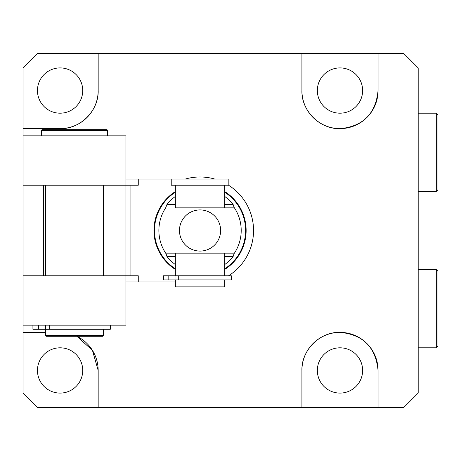 <?xml version="1.0" encoding="UTF-8"?>
<svg xmlns="http://www.w3.org/2000/svg" width="461" height="461" viewBox="0 0 461 461"><rect width="100%" height="100%" fill="white"/><g stroke="black" fill="none" stroke-linecap="round" stroke-linejoin="round"><path stroke-width="0.69" d="M378.06 370.448A38.073 38.073 0 0 0 339.988 332.375C363.038 334.513 375.727 347.202 378.06 370.448L378.06 407.489L403.784 407.489L418.19 393.083L418.19 67.917L403.784 53.511L378.06 53.511L378.06 90.552C375.807 113.515 363.314 126.205 340.587 128.625C320.326 129.662 301.206 110.974 301.915 90.552L301.915 53.511L301.915 90.552A38.073 38.073 0 0 0 339.988 128.625A38.073 38.073 0 0 0 378.06 90.552M339.988 347.807A22.641 22.641 0 0 0 317.347 370.448A22.641 22.641 0 0 0 339.988 393.083A22.641 22.641 0 0 0 362.628 370.448A22.641 22.641 0 0 0 339.988 347.807M60.097 347.807A22.641 22.641 0 0 0 37.456 370.448A22.641 22.641 0 0 0 60.097 393.083A22.641 22.641 0 0 0 82.732 370.448A22.641 22.641 0 0 0 60.097 347.807M339.988 113.193A22.641 22.641 0 0 1 317.347 90.552A22.641 22.641 0 0 1 339.988 67.917A22.641 22.641 0 0 1 362.628 90.552A22.641 22.641 0 0 1 339.988 113.193M60.097 113.193A22.641 22.641 0 0 1 37.456 90.552A22.641 22.641 0 0 1 60.097 67.917A22.641 22.641 0 0 1 82.732 90.552A22.641 22.641 0 0 1 60.097 113.193M214.74 179.047A53.511 53.511 0 0 0 185.345 179.047M378.06 407.489L301.915 407.489L301.915 370.448L301.915 407.489L98.17 407.489L98.17 370.448A38.073 38.073 0 0 0 76.901 336.282L92.465 350.406L98.17 370.448L98.17 407.489L37.456 407.489L23.05 393.083L23.05 332.375L45.691 332.375L23.05 332.375L23.05 128.625L60.097 128.625A38.073 38.073 0 0 0 98.17 90.552C98.861 110.646 80.277 129.311 60.097 128.625L23.05 128.625L23.05 67.917L37.456 53.511L98.17 53.511L98.17 90.552L98.17 53.511L378.06 53.511M228.558 275.776A53.511 53.511 0 0 0 228.558 185.224M301.915 370.448C301.2 350.337 319.882 331.666 339.988 332.375A38.073 38.073 0 0 0 301.915 370.448M175.347 281.953L125.951 281.953M138.26 281.953L138.26 275.776L125.951 275.776L125.951 185.224L138.26 185.224L138.26 179.047L228.852 179.047L228.852 185.224L171.227 185.224L171.227 179.047M138.26 179.047L125.951 179.047M23.05 275.776L125.951 275.776L125.951 325.172L23.05 325.172L23.05 275.776M23.05 185.224L23.05 135.828L125.951 135.828L125.951 185.224L23.05 185.224M175.347 279.89L175.347 286.068A0.824 0.824 0 0 0 176.165 286.892L223.913 286.892A0.824 0.824 0 0 0 224.738 286.068L224.738 279.89M224.738 275.776L224.738 253.141L175.347 253.141L175.347 275.776M175.347 185.224L175.347 207.859L224.738 207.859L224.738 185.224M224.738 191.574A46.1 46.1 0 0 1 224.738 269.426M224.738 253.141L234.419 253.141A41.162 41.162 0 0 1 234.084 253.631L233.157 256.431A42.06 42.06 0 0 1 224.738 264.545M224.738 196.455A42.06 42.06 0 0 1 233.157 204.569L234.084 207.369A41.162 41.162 0 0 1 234.419 207.859L224.738 207.859M200.039 209.922A20.578 20.578 0 0 0 179.462 230.5A20.578 20.578 0 0 0 200.039 251.078A20.578 20.578 0 0 0 220.623 230.5A20.578 20.578 0 0 0 200.039 209.922M175.347 207.859L234.419 207.859A41.162 41.162 0 0 1 234.419 253.141L165.666 253.141A41.162 41.162 0 0 1 165.666 207.859L166.928 204.569A42.06 42.06 0 0 1 175.347 196.455M175.347 264.545A42.06 42.06 0 0 1 166.928 256.431L165.995 253.631A41.162 41.162 0 0 1 165.666 253.141L175.347 253.141M234.084 207.369L234.419 207.859M234.419 253.141L234.084 253.631M165.666 207.859A41.162 41.162 0 0 1 165.995 207.369M165.995 253.631L165.666 253.141M175.347 269.426A46.1 46.1 0 0 1 175.347 191.574A46.1 46.1 0 0 0 175.347 269.426M231.307 279.89L163.407 279.89L163.407 275.776L231.307 275.776L231.307 279.89M41.571 130.48L107.43 130.48L107.43 135.828L107.43 130.48A0.824 0.824 90 0 0 106.606 129.656L42.395 129.656A0.824 0.824 -90 0 0 41.571 130.48L41.571 135.828L41.571 130.48A0.824 0.824 -90 0 1 42.395 129.656L41.571 130.48L41.571 135.828L41.571 130.48L42.395 129.656M46.509 336.282L45.691 335.458L45.691 329.287L45.691 335.458A0.824 0.824 90 0 0 46.515 336.282L102.492 336.282L46.515 336.282A0.824 0.824 90 0 1 45.691 335.458L45.691 329.287L45.691 335.458L103.316 335.458A0.824 0.824 -90 0 1 102.492 336.282L103.316 335.458L103.316 329.287L103.316 335.458M45.691 185.224L45.691 275.776L45.691 185.224M103.316 185.224L103.316 275.776L103.316 185.224M32.927 329.287L32.927 325.172L32.927 329.287L32.927 325.172L32.927 329.287L32.927 325.172L32.933 329.287L38.407 329.287L38.407 325.172M110.294 325.172L110.294 329.287L38.407 329.287M436.302 269.604L437.95 271.247L437.95 346.159L436.302 347.807L436.302 269.604L418.19 269.604M437.95 341.146L437.95 276.266M437.95 114.841L437.95 189.753L436.302 191.396L436.302 113.193L437.95 114.841M437.95 159.425L437.95 138.035M43.628 185.224L43.628 275.776M130.065 185.224L130.065 275.776M175.347 286.068L224.738 286.068M224.738 268.775A45.547 45.547 0 0 0 224.738 192.225M175.347 192.225A45.547 45.547 0 0 0 175.347 268.775M233.157 256.431L224.738 256.431M175.347 256.431L166.928 256.431M166.928 204.569L175.347 204.569M224.738 204.569L233.157 204.569M178.707 279.89L178.707 275.776M175.03 279.89L175.03 275.776M168.156 279.89L168.156 275.776M49.702 329.287L49.702 325.172M45.489 329.287L45.489 325.172M107.43 130.48L106.606 129.656M436.302 347.807L418.19 347.807M436.302 113.193L418.19 113.193M436.302 191.396L418.19 191.396"/></g></svg>
